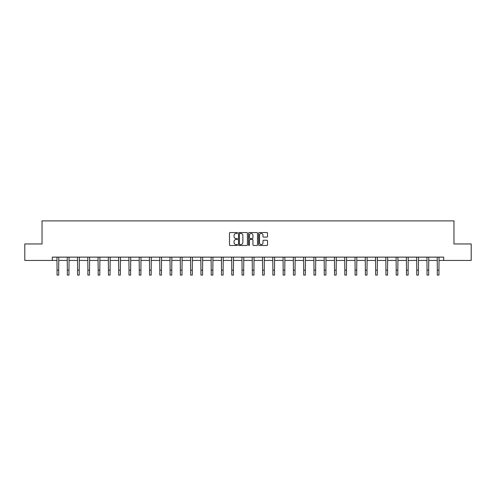 <?xml version="1.0" encoding="UTF-8"?>
<svg xmlns="http://www.w3.org/2000/svg" width="496" height="496" viewBox="0 0 496 496"><rect width="100%" height="100%" fill="white"/><g stroke="black" fill="none" stroke-linecap="round" stroke-linejoin="round"><path stroke-width="0.74" d="M237.46 233.002A0.453 0.453 0 0 0 237.007 232.55L230.138 232.55A0.645 0.645 0 0 0 229.487 233.194L229.487 244.838A0.645 0.645 0 0 0 230.138 245.483L237.007 245.483A0.453 0.453 0 0 0 237.46 245.03A0.453 0.453 0 0 0 237.007 244.578L236.121 244.578A2.071 2.071 0 0 1 234.05 242.507L234.05 241.54A2.071 2.071 0 0 1 236.121 239.469L237.007 239.469A0.453 0.453 0 0 0 237.46 239.016A0.453 0.453 0 0 0 237.007 238.564L236.121 238.564A2.071 2.071 0 0 1 234.05 236.493L234.05 235.526A2.071 2.071 0 0 1 236.121 233.455L237.007 233.455A0.453 0.453 0 0 0 237.46 233.002M266.898 237.107A0.645 0.645 0 0 0 267.542 236.462L267.542 233.194A0.645 0.645 0 0 0 266.898 232.55L259.265 232.55A0.645 0.645 0 0 0 258.621 233.194L258.621 244.838A0.645 0.645 0 0 0 259.265 245.483L266.898 245.483A0.645 0.645 0 0 0 267.542 244.838L267.542 240.895A0.645 0.645 0 0 0 266.898 240.244L263.63 240.244A0.645 0.645 0 0 0 262.985 240.895L262.985 242.848A1.73 1.73 0 0 1 261.256 244.578A1.73 1.73 0 0 1 259.526 242.848L259.526 235.185A1.73 1.73 0 0 1 261.256 233.455A1.73 1.73 0 0 1 262.985 235.185L262.985 236.462A0.645 0.645 0 0 0 263.63 237.107L266.898 237.107M52.303 260.431L24.8 260.431L24.8 243.958L42.03 243.958L42.03 220.9L453.97 220.9L453.97 243.958L471.2 243.958L471.2 260.431L443.697 260.431L443.697 257.133L52.303 257.133L52.303 260.431L57.046 260.431M247.436 233.194A0.645 0.645 0 0 0 246.785 232.55L239.159 232.55A0.645 0.645 0 0 0 238.508 233.194L238.508 244.838A0.645 0.645 0 0 0 239.159 245.483L246.785 245.483A0.645 0.645 0 0 0 247.436 244.838L247.436 233.194M249.215 232.55L256.841 232.55A0.645 0.645 0 0 1 257.492 233.194L257.492 244.838A0.645 0.645 0 0 1 256.841 245.483L253.58 245.483A0.645 0.645 0 0 1 252.929 244.838L252.929 240.114A0.645 0.645 0 0 0 252.284 239.469L250.12 239.469A0.645 0.645 0 0 0 249.469 240.114L249.469 245.03A0.453 0.453 0 0 1 249.017 245.483A0.453 0.453 0 0 1 248.564 245.03L248.564 233.194A0.645 0.645 0 0 1 249.215 232.55M58.695 260.431L67.326 260.431M68.975 260.431L77.605 260.431M79.248 260.431L87.879 260.431M89.528 260.431L98.158 260.431M99.801 260.431L108.432 260.431M110.081 260.431L118.711 260.431M120.361 260.431L128.991 260.431M130.634 260.431L139.264 260.431M140.914 260.431L149.544 260.431M151.187 260.431L159.817 260.431M161.467 260.431L170.097 260.431M171.746 260.431L180.377 260.431M182.02 260.431L190.65 260.431M192.299 260.431L200.93 260.431M202.579 260.431L211.209 260.431M212.852 260.431L221.483 260.431M223.132 260.431L231.762 260.431M233.405 260.431L242.036 260.431M243.685 260.431L252.315 260.431M253.964 260.431L262.595 260.431M264.238 260.431L272.868 260.431M274.517 260.431L283.148 260.431M284.791 260.431L293.421 260.431M295.07 260.431L303.701 260.431M305.35 260.431L313.98 260.431M315.623 260.431L324.254 260.431M325.903 260.431L334.533 260.431M336.183 260.431L344.813 260.431M346.456 260.431L355.086 260.431M356.736 260.431L365.366 260.431M367.009 260.431L375.639 260.431M377.289 260.431L385.919 260.431M387.568 260.431L396.199 260.431M397.842 260.431L406.472 260.431M408.121 260.431L416.752 260.431M418.395 260.431L427.025 260.431M428.674 260.431L437.305 260.431M438.954 260.431L443.697 260.431M239.866 233.455A0.453 0.453 0 0 0 239.413 233.907L239.413 244.125A0.453 0.453 0 0 0 239.866 244.578L240.808 244.578A2.071 2.071 0 0 0 242.873 242.507L242.873 235.526A2.071 2.071 0 0 0 240.808 233.455L239.866 233.455M252.929 235.216A1.73 1.73 0 0 0 251.199 233.486A1.73 1.73 0 0 0 249.469 235.216L249.469 237.919A0.645 0.645 0 0 0 250.12 238.564L252.284 238.564A0.645 0.645 0 0 0 252.929 237.919L252.929 235.216M56.966 257.133L57.046 270.159L58.695 270.159L58.776 257.133M57.046 270.159L57.046 275.1L58.695 275.1L58.695 270.159M67.239 257.133L67.326 270.159L68.975 270.159L69.056 257.133M67.326 270.159L67.326 275.1L68.975 275.1L68.975 270.159M77.519 257.133L77.605 270.159L79.248 270.159L79.335 257.133M77.605 270.159L77.605 275.1L79.248 275.1L79.248 270.159M87.798 257.133L87.879 270.159L89.528 270.159L89.609 257.133M87.879 270.159L87.879 275.1L89.528 275.1L89.528 270.159M98.072 257.133L98.158 270.159L99.801 270.159L99.888 257.133M98.158 270.159L98.158 275.1L99.801 275.1L99.801 270.159M108.351 257.133L108.432 270.159L110.081 270.159L110.162 257.133M108.432 270.159L108.432 275.1L110.081 275.1L110.081 270.159M118.631 257.133L118.711 270.159L120.361 270.159L120.441 257.133M118.711 270.159L118.711 275.1L120.361 275.1L120.361 270.159M128.904 257.133L128.991 270.159L130.634 270.159L130.721 257.133M128.991 270.159L128.991 275.1L130.634 275.1L130.634 270.159M139.184 257.133L139.264 270.159L140.914 270.159L140.994 257.133M139.264 270.159L139.264 275.1L140.914 275.1L140.914 270.159M149.457 257.133L149.544 270.159L151.187 270.159L151.274 257.133M149.544 270.159L149.544 275.1L151.187 275.1L151.187 270.159M159.737 257.133L159.817 270.159L161.467 270.159L161.553 257.133M159.817 270.159L159.817 275.1L161.467 275.1L161.467 270.159M170.016 257.133L170.097 270.159L171.746 270.159L171.827 257.133M170.097 270.159L170.097 275.1L171.746 275.1L171.746 270.159M180.29 257.133L180.377 270.159L182.02 270.159L182.106 257.133M180.377 270.159L180.377 275.1L182.02 275.1L182.02 270.159M190.569 257.133L190.65 270.159L192.299 270.159L192.38 257.133M190.65 270.159L190.65 275.1L192.299 275.1L192.299 270.159M200.843 257.133L200.93 270.159L202.579 270.159L202.659 257.133M200.93 270.159L200.93 275.1L202.579 275.1L202.579 270.159M211.122 257.133L211.209 270.159L212.852 270.159L212.939 257.133M211.209 270.159L211.209 275.1L212.852 275.1L212.852 270.159M221.402 257.133L221.483 270.159L223.132 270.159L223.212 257.133M221.483 270.159L221.483 275.1L223.132 275.1L223.132 270.159M231.675 257.133L231.762 270.159L233.405 270.159L233.492 257.133M231.762 270.159L231.762 275.1L233.405 275.1L233.405 270.159M241.955 257.133L242.036 270.159L243.685 270.159L243.765 257.133M242.036 270.159L242.036 275.1L243.685 275.1L243.685 270.159M252.235 257.133L252.315 270.159L253.964 270.159L254.045 257.133M252.315 270.159L252.315 275.1L253.964 275.1L253.964 270.159M262.508 257.133L262.595 270.159L264.238 270.159L264.325 257.133M262.595 270.159L262.595 275.1L264.238 275.1L264.238 270.159M272.788 257.133L272.868 270.159L274.517 270.159L274.598 257.133M272.868 270.159L272.868 275.1L274.517 275.1L274.517 270.159M283.061 257.133L283.148 270.159L284.791 270.159L284.878 257.133M283.148 270.159L283.148 275.1L284.791 275.1L284.791 270.159M293.341 257.133L293.421 270.159L295.07 270.159L295.157 257.133M293.421 270.159L293.421 275.1L295.07 275.1L295.07 270.159M303.62 257.133L303.701 270.159L305.35 270.159L305.431 257.133M303.701 270.159L303.701 275.1L305.35 275.1L305.35 270.159M313.894 257.133L313.98 270.159L315.623 270.159L315.71 257.133M313.98 270.159L313.98 275.1L315.623 275.1L315.623 270.159M324.173 257.133L324.254 270.159L325.903 270.159L325.984 257.133M324.254 270.159L324.254 275.1L325.903 275.1L325.903 270.159M334.447 257.133L334.533 270.159L336.183 270.159L336.263 257.133M334.533 270.159L334.533 275.1L336.183 275.1L336.183 270.159M344.726 257.133L344.813 270.159L346.456 270.159L346.543 257.133M344.813 270.159L344.813 275.1L346.456 275.1L346.456 270.159M355.006 257.133L355.086 270.159L356.736 270.159L356.816 257.133M355.086 270.159L355.086 275.1L356.736 275.1L356.736 270.159M365.279 257.133L365.366 270.159L367.009 270.159L367.096 257.133M365.366 270.159L365.366 275.1L367.009 275.1L367.009 270.159M375.559 257.133L375.639 270.159L377.289 270.159L377.369 257.133M375.639 270.159L375.639 275.1L377.289 275.1L377.289 270.159M385.838 257.133L385.919 270.159L387.568 270.159L387.649 257.133M385.919 270.159L385.919 275.1L387.568 275.1L387.568 270.159M396.112 257.133L396.199 270.159L397.842 270.159L397.928 257.133M396.199 270.159L396.199 275.1L397.842 275.1L397.842 270.159M406.391 257.133L406.472 270.159L408.121 270.159L408.202 257.133M406.472 270.159L406.472 275.1L408.121 275.1L408.121 270.159M416.665 257.133L416.752 270.159L418.395 270.159L418.481 257.133M416.752 270.159L416.752 275.1L418.395 275.1L418.395 270.159M426.944 257.133L427.025 270.159L428.674 270.159L428.761 257.133M427.025 270.159L427.025 275.1L428.674 275.1L428.674 270.159M437.224 257.133L437.305 270.159L438.954 270.159L439.034 257.133M437.305 270.159L437.305 275.1L438.954 275.1L438.954 270.159"/></g></svg>
